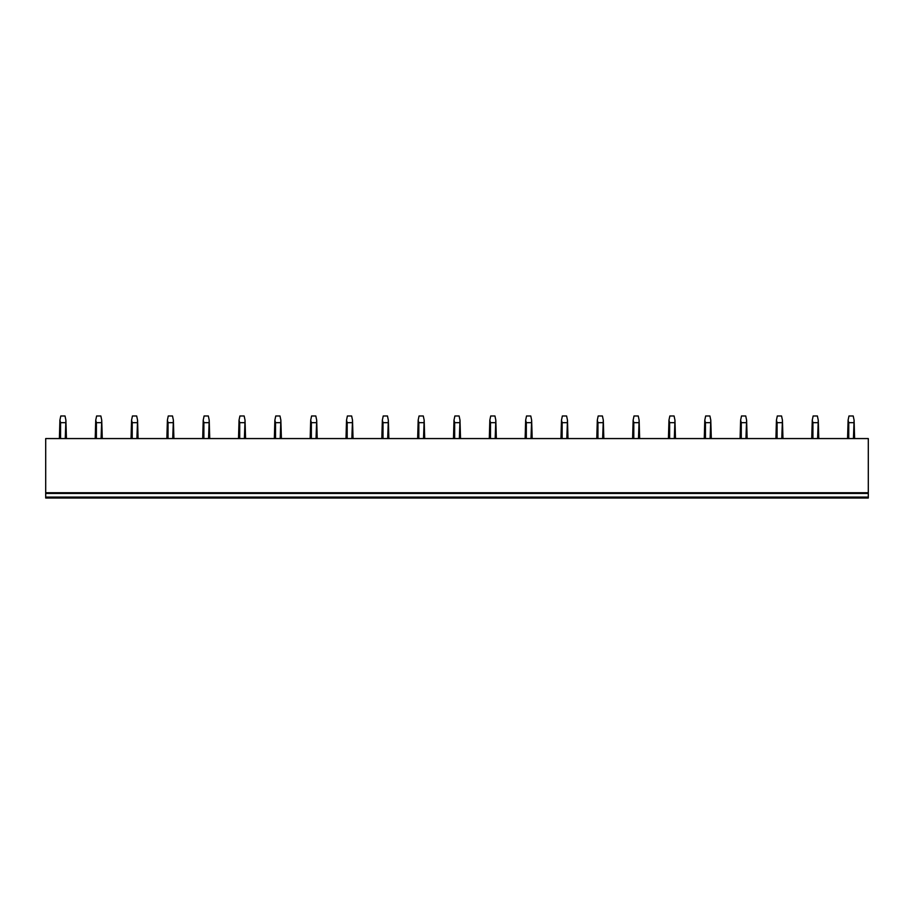 <?xml version="1.0" encoding="UTF-8"?>
<svg xmlns="http://www.w3.org/2000/svg" width="914" height="914" viewBox="0 0 914 914"><rect width="100%" height="100%" fill="white"/><g stroke="black" fill="none" stroke-linecap="round" stroke-linejoin="round"><path stroke-width="1.37" d="M868.3 497.09L45.7 497.09L45.7 498.016L868.3 498.016L868.3 438.56L45.7 438.56L45.7 493.423L868.3 493.423M45.7 497.09L45.7 493.423M45.7 492.726L868.3 492.726M66.436 438.56L65.899 420.154L65.248 438.56M60.564 438.56L60.564 422.691L65.248 422.691M60.564 422.691L59.913 420.154L60.792 415.984L65.02 415.984L65.899 420.154M59.913 420.154L59.387 438.56M102.265 438.56L101.728 420.154L101.077 438.56M96.393 438.56L96.393 422.691L101.077 422.691M96.393 422.691L95.742 420.154L96.621 415.984L100.848 415.984L101.728 420.154M95.742 420.154L95.205 438.56M138.083 438.56L137.557 420.154L136.906 438.56M132.222 438.56L132.222 422.691L136.906 422.691M132.222 422.691L131.57 420.154L132.45 415.984L136.677 415.984L137.557 420.154M131.57 420.154L131.033 438.56M173.911 438.56L173.374 420.154L172.723 438.56M168.05 438.56L168.05 422.691L172.723 422.691M168.05 422.691L167.399 420.154L168.267 415.984L172.506 415.984L173.374 420.154M167.399 420.154L166.862 438.56M209.74 438.56L209.203 420.154L208.552 438.56M203.879 438.56L203.879 422.691L208.552 422.691M203.879 422.691L203.216 420.154L204.096 415.984L208.335 415.984L209.203 420.154M203.216 420.154L202.691 438.56M245.569 438.56L245.032 420.154L244.381 438.56M239.697 438.56L239.697 422.691L244.381 422.691M239.697 422.691L239.045 420.154L239.925 415.984L244.152 415.984L245.032 420.154M239.045 420.154L238.52 438.56M281.398 438.56L280.861 420.154L280.21 438.56M275.525 438.56L275.525 422.691L280.21 422.691M275.525 422.691L274.874 420.154L275.754 415.984L279.981 415.984L280.861 420.154M274.874 420.154L274.337 438.56M317.215 438.56L316.69 420.154L316.038 438.56M311.354 438.56L311.354 422.691L316.038 422.691M311.354 422.691L310.703 420.154L311.583 415.984L315.81 415.984L316.69 420.154M310.703 420.154L310.166 438.56M353.044 438.56L352.507 420.154L351.856 438.56M347.183 438.56L347.183 422.691L351.856 422.691M347.183 422.691L346.532 420.154L347.4 415.984L351.639 415.984L352.507 420.154M346.532 420.154L345.995 438.56M388.873 438.56L388.336 420.154L387.685 438.56M383.012 438.56L383.012 422.691L387.685 422.691M383.012 422.691L382.36 420.154L383.229 415.984L387.467 415.984L388.336 420.154M382.36 420.154L381.824 438.56M424.702 438.56L424.165 420.154L423.513 438.56M418.829 438.56L418.829 422.691L423.513 422.691M418.829 422.691L418.178 420.154L419.058 415.984L423.285 415.984L424.165 420.154M418.178 420.154L417.652 438.56M460.53 438.56L459.993 420.154L459.342 438.56M454.658 438.56L454.658 422.691L459.342 422.691M454.658 422.691L454.007 420.154L454.886 415.984L459.114 415.984L459.993 420.154M454.007 420.154L453.47 438.56M496.348 438.56L495.822 420.154L495.171 438.56M490.487 438.56L490.487 422.691L495.171 422.691M490.487 422.691L489.835 420.154L490.715 415.984L494.942 415.984L495.822 420.154M489.835 420.154L489.298 438.56M532.177 438.56L531.64 420.154L530.988 438.56M526.315 438.56L526.315 422.691L530.988 422.691M526.315 422.691L525.664 420.154L526.533 415.984L530.771 415.984L531.64 420.154M525.664 420.154L525.127 438.56M568.005 438.56L567.468 420.154L566.817 438.56M562.144 438.56L562.144 422.691L566.817 422.691M562.144 422.691L561.493 420.154L562.361 415.984L566.6 415.984L567.468 420.154M561.493 420.154L560.956 438.56M603.834 438.56L603.297 420.154L602.646 438.56M597.962 438.56L597.962 422.691L602.646 422.691M597.962 422.691L597.31 420.154L598.19 415.984L602.417 415.984L603.297 420.154M597.31 420.154L596.785 438.56M639.663 438.56L639.126 420.154L638.475 438.56M633.79 438.56L633.79 422.691L638.475 422.691M633.79 422.691L633.139 420.154L634.019 415.984L638.246 415.984L639.126 420.154M633.139 420.154L632.602 438.56M675.48 438.56L674.955 420.154L674.304 438.56M669.619 438.56L669.619 422.691L674.304 422.691M669.619 422.691L668.968 420.154L669.848 415.984L674.075 415.984L674.955 420.154M668.968 420.154L668.431 438.56M711.309 438.56L710.784 420.154L710.121 438.56M705.448 438.56L705.448 422.691L710.121 422.691M705.448 422.691L704.797 420.154L705.665 415.984L709.904 415.984L710.784 420.154M704.797 420.154L704.26 438.56M747.138 438.56L746.601 420.154L745.95 438.56M741.277 438.56L741.277 422.691L745.95 422.691M741.277 422.691L740.626 420.154L741.494 415.984L745.733 415.984L746.601 420.154M740.626 420.154L740.089 438.56M782.967 438.56L782.43 420.154L781.778 438.56M777.094 438.56L777.094 422.691L781.778 422.691M777.094 422.691L776.443 420.154L777.323 415.984L781.55 415.984L782.43 420.154M776.443 420.154L775.917 438.56M818.795 438.56L818.259 420.154L817.607 438.56M812.923 438.56L812.923 422.691L817.607 422.691M812.923 422.691L812.272 420.154L813.152 415.984L817.379 415.984L818.259 420.154M812.272 420.154L811.735 438.56M854.613 438.56L854.087 420.154L853.436 438.56M848.752 438.56L848.752 422.691L853.436 422.691M848.752 422.691L848.101 420.154L848.98 415.984L853.208 415.984L854.087 420.154M848.101 420.154L847.564 438.56"/></g></svg>

